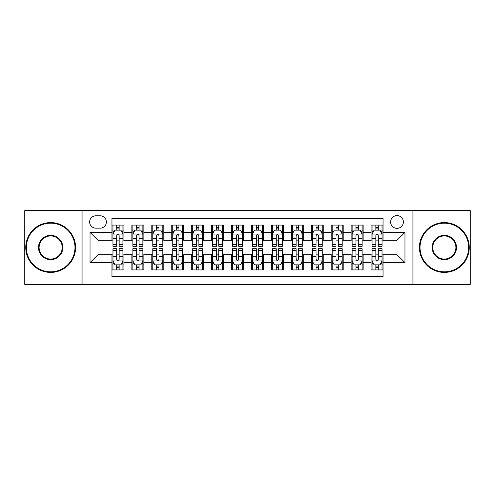 <?xml version="1.0" encoding="UTF-8"?>
<svg xmlns="http://www.w3.org/2000/svg" width="495" height="495" viewBox="0 0 495 495"><rect width="100%" height="100%" fill="white"/><g stroke="black" fill="none" stroke-linecap="round" stroke-linejoin="round"><path stroke-width="0.74" d="M396.996 215.61A6.379 6.379 0 0 0 390.617 221.989A6.379 6.379 0 0 0 396.996 228.362A6.379 6.379 0 0 0 403.375 221.989A6.379 6.379 0 0 0 396.996 215.61M412.941 284.377L470.25 284.377L470.25 210.623L412.941 210.623L412.941 284.377L82.059 284.377L82.059 210.623L24.75 210.623L24.75 284.377L82.059 284.377M383.043 225.077L371.083 225.077L371.083 232.353L363.113 232.353L363.113 240.322L371.083 240.322L371.083 232.353M363.113 232.353L363.113 225.077L351.153 225.077L351.153 232.353L343.177 232.353L343.177 240.322L351.153 240.322L351.153 232.353M343.177 232.353L343.177 225.077L331.217 225.077L331.217 232.353L323.247 232.353L323.247 240.322L331.217 240.322L331.217 232.353M323.247 232.353L323.247 225.077L311.287 225.077L311.287 232.353L303.311 232.353L303.311 240.322L311.287 240.322L311.287 232.353M303.311 232.353L303.311 225.077L291.351 225.077L291.351 232.353L283.381 232.353L283.381 240.322L291.351 240.322L291.351 232.353M283.381 232.353L283.381 225.077L271.421 225.077L271.421 232.353L263.445 232.353L263.445 240.322L271.421 240.322L271.421 232.353M263.445 232.353L263.445 225.077L251.485 225.077L251.485 232.353L243.515 232.353L243.515 240.322L251.485 240.322L251.485 232.353M243.515 232.353L243.515 225.077L231.555 225.077L231.555 232.353L223.579 232.353L223.579 240.322L231.555 240.322L231.555 232.353M223.579 232.353L223.579 225.077L211.619 225.077L211.619 232.353L203.649 232.353L203.649 240.322L211.619 240.322L211.619 232.353M203.649 232.353L203.649 225.077L191.689 225.077L191.689 232.353L183.713 232.353L183.713 240.322L191.689 240.322L191.689 232.353M183.713 232.353L183.713 225.077L171.753 225.077L171.753 232.353L163.783 232.353L163.783 240.322L171.753 240.322L171.753 232.353M163.783 232.353L163.783 225.077L151.823 225.077L151.823 232.353L143.847 232.353L143.847 240.322L151.823 240.322L151.823 232.353M143.847 232.353L143.847 225.077L131.887 225.077L131.887 240.322L123.917 240.322L123.917 225.077L111.957 225.077M111.957 269.923L123.917 269.923L123.917 254.678L131.887 254.678L131.887 269.923L143.847 269.923L143.847 254.678L151.823 254.678L151.823 262.647L143.847 262.647M151.823 262.647L151.823 269.923L163.783 269.923L163.783 254.678L171.753 254.678L171.753 262.647L163.783 262.647M171.753 262.647L171.753 269.923L183.713 269.923L183.713 254.678L191.689 254.678L191.689 262.647L183.713 262.647M191.689 262.647L191.689 269.923L203.649 269.923L203.649 254.678L211.619 254.678L211.619 262.647L203.649 262.647M211.619 262.647L211.619 269.923L223.579 269.923L223.579 254.678L231.555 254.678L231.555 262.647L223.579 262.647M231.555 262.647L231.555 269.923L243.515 269.923L243.515 254.678L251.485 254.678L251.485 262.647L243.515 262.647M251.485 262.647L251.485 269.923L263.445 269.923L263.445 254.678L271.421 254.678L271.421 262.647L263.445 262.647M271.421 262.647L271.421 269.923L283.381 269.923L283.381 254.678L291.351 254.678L291.351 262.647L283.381 262.647M291.351 262.647L291.351 269.923L303.311 269.923L303.311 254.678L311.287 254.678L311.287 262.647L303.311 262.647M311.287 262.647L311.287 269.923L323.247 269.923L323.247 254.678L331.217 254.678L331.217 262.647L323.247 262.647M331.217 262.647L331.217 269.923L343.177 269.923L343.177 254.678L351.153 254.678L351.153 262.647L343.177 262.647M351.153 262.647L351.153 269.923L363.113 269.923L363.113 254.678L371.083 254.678L371.083 262.647L363.113 262.647M95.813 228.164L100.194 228.164A6.181 6.181 0 0 0 106.376 221.989A6.181 6.181 0 0 0 100.194 215.808L95.813 215.808A6.181 6.181 0 0 0 89.632 221.989A6.181 6.181 0 0 0 95.813 228.164M412.941 210.623L82.059 210.623M383.043 232.353L383.043 218.4L111.957 218.4L111.957 240.322L98.004 240.322L98.004 254.678L111.957 254.678L111.957 276.6L383.043 276.6L383.043 254.678L396.996 254.678L396.996 240.322L383.043 240.322L383.043 232.353L404.972 232.353L404.972 262.647L383.043 262.647M111.957 262.647L90.028 262.647L90.028 232.353L111.957 232.353M371.083 262.647L371.083 269.923L383.043 269.923M111.957 230.057L112.953 230.057M116.74 230.057L119.134 230.057M122.921 230.057L123.917 230.057M111.957 240.125L112.953 240.125M116.74 240.125L119.134 240.125M122.921 240.125L123.917 240.125M111.957 254.876L112.953 254.876M116.74 254.876L119.134 254.876M122.921 254.876L123.917 254.876M111.957 264.943L112.953 264.943M116.74 264.943L119.134 264.943M122.921 264.943L123.917 264.943M131.887 240.125L132.889 240.125M136.676 240.125L139.064 240.125M142.851 240.125L143.847 240.125M131.887 230.057L132.889 230.057M136.676 230.057L139.064 230.057M142.851 230.057L143.847 230.057M131.887 254.876L132.889 254.876M136.676 254.876L139.064 254.876M142.851 254.876L143.847 254.876M131.887 264.943L132.889 264.943M136.676 264.943L139.064 264.943M142.851 264.943L143.847 264.943M151.823 254.876L152.819 254.876M156.606 254.876L159 254.876M162.787 254.876L163.783 254.876M151.823 264.943L152.819 264.943M156.606 264.943L159 264.943M162.787 264.943L163.783 264.943M151.823 230.057L152.819 230.057M156.606 230.057L159 230.057M162.787 230.057L163.783 230.057M151.823 240.125L152.819 240.125M156.606 240.125L159 240.125M162.787 240.125L163.783 240.125M171.753 254.876L172.749 254.876M176.542 254.876L178.93 254.876M182.717 254.876L183.713 254.876M171.753 264.943L172.749 264.943M176.542 264.943L178.93 264.943M182.717 264.943L183.713 264.943M171.753 230.057L172.749 230.057M176.542 230.057L178.93 230.057M182.717 230.057L183.713 230.057M171.753 240.125L172.749 240.125M176.542 240.125L178.93 240.125M182.717 240.125L183.713 240.125M191.689 254.876L192.685 254.876M196.472 254.876L198.866 254.876M202.653 254.876L203.649 254.876M191.689 264.943L192.685 264.943M196.472 264.943L198.866 264.943M202.653 264.943L203.649 264.943M191.689 230.057L192.685 230.057M196.472 230.057L198.866 230.057M202.653 230.057L203.649 230.057M191.689 240.125L192.685 240.125M196.472 240.125L198.866 240.125M202.653 240.125L203.649 240.125M211.619 254.876L212.615 254.876M216.402 254.876L218.796 254.876M222.583 254.876L223.579 254.876M211.619 264.943L212.615 264.943M216.402 264.943L218.796 264.943M222.583 264.943L223.579 264.943M211.619 230.057L212.615 230.057M216.402 230.057L218.796 230.057M222.583 230.057L223.579 230.057M211.619 240.125L212.615 240.125M216.402 240.125L218.796 240.125M222.583 240.125L223.579 240.125M231.555 254.876L232.551 254.876M236.338 254.876L238.732 254.876M242.519 254.876L243.515 254.876M231.555 264.943L232.551 264.943M236.338 264.943L238.732 264.943M242.519 264.943L243.515 264.943M231.555 230.057L232.551 230.057M236.338 230.057L238.732 230.057M242.519 230.057L243.515 230.057M231.555 240.125L232.551 240.125M236.338 240.125L238.732 240.125M242.519 240.125L243.515 240.125M251.485 254.876L252.481 254.876M256.268 254.876L258.662 254.876M262.449 254.876L263.445 254.876M251.485 264.943L252.481 264.943M256.268 264.943L258.662 264.943M262.449 264.943L263.445 264.943M251.485 230.057L252.481 230.057M256.268 230.057L258.662 230.057M262.449 230.057L263.445 230.057M251.485 240.125L252.481 240.125M256.268 240.125L258.662 240.125M262.449 240.125L263.445 240.125M271.421 254.876L272.417 254.876M276.204 254.876L278.598 254.876M282.385 254.876L283.381 254.876M271.421 264.943L272.417 264.943M276.204 264.943L278.598 264.943M282.385 264.943L283.381 264.943M271.421 230.057L272.417 230.057M276.204 230.057L278.598 230.057M282.385 230.057L283.381 230.057M271.421 240.125L272.417 240.125M276.204 240.125L278.598 240.125M282.385 240.125L283.381 240.125M291.351 254.876L292.347 254.876M296.134 254.876L298.528 254.876M302.315 254.876L303.311 254.876M291.351 264.943L292.347 264.943M296.134 264.943L298.528 264.943M302.315 264.943L303.311 264.943M291.351 230.057L292.347 230.057M296.134 230.057L298.528 230.057M302.315 230.057L303.311 230.057M291.351 240.125L292.347 240.125M296.134 240.125L298.528 240.125M302.315 240.125L303.311 240.125M311.287 254.876L312.283 254.876M316.07 254.876L318.458 254.876M322.251 254.876L323.247 254.876M311.287 264.943L312.283 264.943M316.07 264.943L318.458 264.943M322.251 264.943L323.247 264.943M311.287 230.057L312.283 230.057M316.07 230.057L318.458 230.057M322.251 230.057L323.247 230.057M311.287 240.125L312.283 240.125M316.07 240.125L318.458 240.125M322.251 240.125L323.247 240.125M331.217 254.876L332.213 254.876M336 254.876L338.394 254.876M342.181 254.876L343.177 254.876M331.217 264.943L332.213 264.943M336 264.943L338.394 264.943M342.181 264.943L343.177 264.943M331.217 230.057L332.213 230.057M336 230.057L338.394 230.057M342.181 230.057L343.177 230.057M331.217 240.125L332.213 240.125M336 240.125L338.394 240.125M342.181 240.125L343.177 240.125M351.153 254.876L352.149 254.876M355.936 254.876L358.324 254.876M362.111 254.876L363.113 254.876M351.153 264.943L352.149 264.943M355.936 264.943L358.324 264.943M362.111 264.943L363.113 264.943M351.153 230.057L352.149 230.057M355.936 230.057L358.324 230.057M362.111 230.057L363.113 230.057M351.153 240.125L352.149 240.125M355.936 240.125L358.324 240.125M362.111 240.125L363.113 240.125M371.083 254.876L372.079 254.876M375.866 254.876L378.26 254.876M382.047 254.876L383.043 254.876M371.083 264.943L372.079 264.943M375.866 264.943L378.26 264.943M382.047 264.943L383.043 264.943M371.083 230.057L372.079 230.057M375.866 230.057L378.26 230.057M382.047 230.057L383.043 230.057M371.083 240.125L372.079 240.125M375.866 240.125L378.26 240.125M382.047 240.125L383.043 240.125M98.004 240.322L90.028 232.353M98.004 254.678L90.028 262.647M404.972 232.353L396.996 240.322M404.972 262.647L396.996 254.678M119.134 227.669L116.74 227.669M122.921 244.679L119.134 244.679L119.134 246.306L122.921 246.306L122.921 234.147L120.928 230.156L114.945 230.156L112.953 234.147L112.953 246.306L116.74 246.306L116.74 244.679L112.953 244.679M112.953 234.147L112.953 225.077M122.921 234.147L122.921 225.077M116.74 230.156L116.74 225.077M119.134 225.077L119.134 230.156M119.134 244.679L119.134 235.639C118.336 234.104 117.538 234.104 116.74 235.639L116.74 244.679M116.74 267.331L119.134 267.331M112.953 250.322L116.74 250.322L116.74 248.694L112.953 248.694L112.953 260.853L114.945 264.844L120.928 264.844L122.921 260.853L122.921 248.694L119.134 248.694L119.134 250.322L122.921 250.322M122.921 260.853L122.921 269.923M112.953 260.853L112.953 269.923M119.134 264.844L119.134 269.923M116.74 269.923L116.74 264.844M116.74 250.322L116.74 259.361C117.538 260.896 118.336 260.896 119.134 259.361L119.134 250.322M50.663 223.183A24.317 24.317 0 0 0 26.346 247.5A24.317 24.317 0 0 0 50.663 271.817A24.317 24.317 0 0 0 74.98 247.5A24.317 24.317 0 0 0 50.663 223.183M50.663 272.417A24.917 24.917 0 0 1 25.746 247.5A24.917 24.917 0 0 1 50.663 222.583A24.917 24.917 0 0 1 75.58 247.5A24.917 24.917 0 0 1 50.663 272.417M50.663 235.342A12.158 12.158 0 0 1 62.822 247.5A12.158 12.158 0 0 1 50.663 259.658A12.158 12.158 0 0 1 38.505 247.5A12.158 12.158 0 0 1 50.663 235.342M50.663 259.058A11.558 11.558 0 0 0 62.222 247.5A11.558 11.558 0 0 0 50.663 235.942A11.558 11.558 0 0 0 39.099 247.5A11.558 11.558 0 0 0 50.663 259.058M444.337 223.183A24.317 24.317 0 0 0 420.02 247.5A24.317 24.317 0 0 0 444.337 271.817A24.317 24.317 0 0 0 468.654 247.5A24.317 24.317 0 0 0 444.337 223.183M444.337 272.417A24.917 24.917 0 0 1 419.42 247.5A24.917 24.917 0 0 1 444.337 222.583A24.917 24.917 0 0 1 469.254 247.5A24.917 24.917 0 0 1 444.337 272.417M444.337 235.342A12.158 12.158 0 0 1 456.495 247.5A12.158 12.158 0 0 1 444.337 259.658A12.158 12.158 0 0 1 432.178 247.5A12.158 12.158 0 0 1 444.337 235.342M444.337 259.058A11.558 11.558 0 0 0 455.901 247.5A11.558 11.558 0 0 0 444.337 235.942A11.558 11.558 0 0 0 432.779 247.5A11.558 11.558 0 0 0 444.337 259.058M139.064 227.669L136.676 227.669M142.851 244.679L139.064 244.679L139.064 246.306L142.851 246.306L142.851 234.147L140.858 230.156L134.881 230.156L132.889 234.147L132.889 246.306L136.676 246.306L136.676 244.679L132.889 244.679M132.889 234.147L132.889 225.077M142.851 234.147L142.851 225.077M136.676 230.156L136.676 225.077M139.064 225.077L139.064 230.156M139.064 244.679L139.064 235.639C138.266 234.104 137.474 234.104 136.676 235.639L136.676 244.679M159 227.669L156.606 227.669M162.787 244.679L159 244.679L159 246.306L162.787 246.306L162.787 234.147L160.795 230.156L154.811 230.156L152.819 234.147L152.819 246.306L156.606 246.306L156.606 244.679L152.819 244.679M152.819 234.147L152.819 225.077M162.787 234.147L162.787 225.077M156.606 230.156L156.606 225.077M159 225.077L159 230.156M159 244.679L159 235.639C158.202 234.104 157.404 234.104 156.606 235.639L156.606 244.679M178.93 227.669L176.542 227.669M182.717 244.679L178.93 244.679L178.93 246.306L182.717 246.306L182.717 234.147L180.725 230.156L174.747 230.156L172.749 234.147L172.749 246.306L176.542 246.306L176.542 244.679L172.749 244.679M172.749 234.147L172.749 225.077M182.717 234.147L182.717 225.077M176.542 230.156L176.542 225.077M178.93 225.077L178.93 230.156M178.93 244.679L178.93 235.639C178.132 234.104 177.34 234.104 176.542 235.639L176.542 244.679M198.866 227.669L196.472 227.669M202.653 244.679L198.866 244.679L198.866 246.306L202.653 246.306L202.653 234.147L200.661 230.156L194.677 230.156L192.685 234.147L192.685 246.306L196.472 246.306L196.472 244.679L192.685 244.679M192.685 234.147L192.685 225.077M202.653 234.147L202.653 225.077M196.472 230.156L196.472 225.077M198.866 225.077L198.866 230.156M198.866 244.679L198.866 235.639C198.068 234.104 197.27 234.104 196.472 235.639L196.472 244.679M136.676 267.331L139.064 267.331M132.889 250.322L136.676 250.322L136.676 248.694L132.889 248.694L132.889 260.853L134.881 264.844L140.858 264.844L142.851 260.853L142.851 248.694L139.064 248.694L139.064 250.322L142.851 250.322M142.851 260.853L142.851 269.923M132.889 260.853L132.889 269.923M139.064 264.844L139.064 269.923M136.676 269.923L136.676 264.844M136.676 250.322L136.676 259.361C137.468 260.896 138.266 260.896 139.064 259.361L139.064 250.322M156.606 267.331L159 267.331M152.819 250.322L156.606 250.322L156.606 248.694L152.819 248.694L152.819 260.853L154.811 264.844L160.795 264.844L162.787 260.853L162.787 248.694L159 248.694L159 250.322L162.787 250.322M162.787 260.853L162.787 269.923M152.819 260.853L152.819 269.923M159 264.844L159 269.923M156.606 269.923L156.606 264.844M156.606 250.322L156.606 259.361C157.404 260.896 158.202 260.896 159 259.361L159 250.322M176.542 267.331L178.93 267.331M172.749 250.322L176.542 250.322L176.542 248.694L172.749 248.694L172.749 260.853L174.747 264.844L180.725 264.844L182.717 260.853L182.717 248.694L178.93 248.694L178.93 250.322L182.717 250.322M182.717 260.853L182.717 269.923M172.749 260.853L172.749 269.923M178.93 264.844L178.93 269.923M176.542 269.923L176.542 264.844M176.542 250.322L176.542 259.361C177.334 260.896 178.132 260.896 178.93 259.361L178.93 250.322M196.472 267.331L198.866 267.331M192.685 250.322L196.472 250.322L196.472 248.694L192.685 248.694L192.685 260.853L194.677 264.844L200.661 264.844L202.653 260.853L202.653 248.694L198.866 248.694L198.866 250.322L202.653 250.322M202.653 260.853L202.653 269.923M192.685 260.853L192.685 269.923M198.866 264.844L198.866 269.923M196.472 269.923L196.472 264.844M196.472 250.322L196.472 259.361C197.27 260.896 198.068 260.896 198.866 259.361L198.866 250.322M218.796 227.669L216.402 227.669M222.583 244.679L218.796 244.679L218.796 246.306L222.583 246.306L222.583 234.147L220.591 230.156L214.613 230.156L212.615 234.147L212.615 246.306L216.402 246.306L216.402 244.679L212.615 244.679M212.615 234.147L212.615 225.077M222.583 234.147L222.583 225.077M216.402 230.156L216.402 225.077M218.796 225.077L218.796 230.156M218.796 244.679L218.796 235.639C217.998 234.104 217.206 234.104 216.402 235.639L216.402 244.679M216.402 267.331L218.796 267.331M212.615 250.322L216.402 250.322L216.402 248.694L212.615 248.694L212.615 260.853L214.613 264.844L220.591 264.844L222.583 260.853L222.583 248.694L218.796 248.694L218.796 250.322L222.583 250.322M222.583 260.853L222.583 269.923M212.615 260.853L212.615 269.923M218.796 264.844L218.796 269.923M216.402 269.923L216.402 264.844M216.402 250.322L216.402 259.361C217.2 260.896 217.998 260.896 218.796 259.361L218.796 250.322M238.732 227.669L236.338 227.669M242.519 244.679L238.732 244.679L238.732 246.306L242.519 246.306L242.519 234.147L240.521 230.156L234.543 230.156L232.551 234.147L232.551 246.306L236.338 246.306L236.338 244.679L232.551 244.679M232.551 234.147L232.551 225.077M242.519 234.147L242.519 225.077M236.338 230.156L236.338 225.077M238.732 225.077L238.732 230.156M238.732 244.679L238.732 235.639C237.934 234.104 237.136 234.104 236.338 235.639L236.338 244.679M236.338 267.331L238.732 267.331M232.551 250.322L236.338 250.322L236.338 248.694L232.551 248.694L232.551 260.853L234.543 264.844L240.521 264.844L242.519 260.853L242.519 248.694L238.732 248.694L238.732 250.322L242.519 250.322M242.519 260.853L242.519 269.923M232.551 260.853L232.551 269.923M238.732 264.844L238.732 269.923M236.338 269.923L236.338 264.844M236.338 250.322L236.338 259.361C237.136 260.896 237.934 260.896 238.732 259.361L238.732 250.322M258.662 227.669L256.268 227.669M262.449 244.679L258.662 244.679L258.662 246.306L262.449 246.306L262.449 234.147L260.457 230.156L254.48 230.156L252.481 234.147L252.481 246.306L256.268 246.306L256.268 244.679L252.481 244.679M252.481 234.147L252.481 225.077M262.449 234.147L262.449 225.077M256.268 230.156L256.268 225.077M258.662 225.077L258.662 230.156M258.662 244.679L258.662 235.639C257.864 234.104 257.066 234.104 256.268 235.639L256.268 244.679M256.268 267.331L258.662 267.331M252.481 250.322L256.268 250.322L256.268 248.694L252.481 248.694L252.481 260.853L254.48 264.844L260.457 264.844L262.449 260.853L262.449 248.694L258.662 248.694L258.662 250.322L262.449 250.322M262.449 260.853L262.449 269.923M252.481 260.853L252.481 269.923M258.662 264.844L258.662 269.923M256.268 269.923L256.268 264.844M256.268 250.322L256.268 259.361C257.066 260.896 257.864 260.896 258.662 259.361L258.662 250.322M278.598 227.669L276.204 227.669M282.385 244.679L278.598 244.679L278.598 246.306L282.385 246.306L282.385 234.147L280.387 230.156L274.409 230.156L272.417 234.147L272.417 246.306L276.204 246.306L276.204 244.679L272.417 244.679M272.417 234.147L272.417 225.077M282.385 234.147L282.385 225.077M276.204 230.156L276.204 225.077M278.598 225.077L278.598 230.156M278.598 244.679L278.598 235.639C277.8 234.104 277.002 234.104 276.204 235.639L276.204 244.679M276.204 267.331L278.598 267.331M272.417 250.322L276.204 250.322L276.204 248.694L272.417 248.694L272.417 260.853L274.409 264.844L280.387 264.844L282.385 260.853L282.385 248.694L278.598 248.694L278.598 250.322L282.385 250.322M282.385 260.853L282.385 269.923M272.417 260.853L272.417 269.923M278.598 264.844L278.598 269.923M276.204 269.923L276.204 264.844M276.204 250.322L276.204 259.361C277.002 260.896 277.794 260.896 278.598 259.361L278.598 250.322M298.528 227.669L296.134 227.669M302.315 244.679L298.528 244.679L298.528 246.306L302.315 246.306L302.315 234.147L300.323 230.156L294.339 230.156L292.347 234.147L292.347 246.306L296.134 246.306L296.134 244.679L292.347 244.679M292.347 234.147L292.347 225.077M302.315 234.147L302.315 225.077M296.134 230.156L296.134 225.077M298.528 225.077L298.528 230.156M298.528 244.679L298.528 235.639C297.73 234.104 296.932 234.104 296.134 235.639L296.134 244.679M296.134 267.331L298.528 267.331M292.347 250.322L296.134 250.322L296.134 248.694L292.347 248.694L292.347 260.853L294.339 264.844L300.323 264.844L302.315 260.853L302.315 248.694L298.528 248.694L298.528 250.322L302.315 250.322M302.315 260.853L302.315 269.923M292.347 260.853L292.347 269.923M298.528 264.844L298.528 269.923M296.134 269.923L296.134 264.844M296.134 250.322L296.134 259.361C296.932 260.896 297.73 260.896 298.528 259.361L298.528 250.322M318.458 227.669L316.07 227.669M322.251 244.679L318.458 244.679L318.458 246.306L322.251 246.306L322.251 234.147L320.253 230.156L314.276 230.156L312.283 234.147L312.283 246.306L316.07 246.306L316.07 244.679L312.283 244.679M312.283 234.147L312.283 225.077M322.251 234.147L322.251 225.077M316.07 230.156L316.07 225.077M318.458 225.077L318.458 230.156M318.458 244.679L318.458 235.639C317.666 234.104 316.868 234.104 316.07 235.639L316.07 244.679M316.07 267.331L318.458 267.331M312.283 250.322L316.07 250.322L316.07 248.694L312.283 248.694L312.283 260.853L314.276 264.844L320.253 264.844L322.251 260.853L322.251 248.694L318.458 248.694L318.458 250.322L322.251 250.322M322.251 260.853L322.251 269.923M312.283 260.853L312.283 269.923M318.458 264.844L318.458 269.923M316.07 269.923L316.07 264.844M316.07 250.322L316.07 259.361C316.868 260.896 317.66 260.896 318.458 259.361L318.458 250.322M338.394 227.669L336 227.669M342.181 244.679L338.394 244.679L338.394 246.306L342.181 246.306L342.181 234.147L340.189 230.156L334.205 230.156L332.213 234.147L332.213 246.306L336 246.306L336 244.679L332.213 244.679M332.213 234.147L332.213 225.077M342.181 234.147L342.181 225.077M336 230.156L336 225.077M338.394 225.077L338.394 230.156M338.394 244.679L338.394 235.639C337.596 234.104 336.798 234.104 336 235.639L336 244.679M336 267.331L338.394 267.331M332.213 250.322L336 250.322L336 248.694L332.213 248.694L332.213 260.853L334.205 264.844L340.189 264.844L342.181 260.853L342.181 248.694L338.394 248.694L338.394 250.322L342.181 250.322M342.181 260.853L342.181 269.923M332.213 260.853L332.213 269.923M338.394 264.844L338.394 269.923M336 269.923L336 264.844M336 250.322L336 259.361C336.798 260.896 337.596 260.896 338.394 259.361L338.394 250.322M358.324 227.669L355.936 227.669M362.111 244.679L358.324 244.679L358.324 246.306L362.111 246.306L362.111 234.147L360.119 230.156L354.142 230.156L352.149 234.147L352.149 246.306L355.936 246.306L355.936 244.679L352.149 244.679M352.149 234.147L352.149 225.077M362.111 234.147L362.111 225.077M355.936 230.156L355.936 225.077M358.324 225.077L358.324 230.156M358.324 244.679L358.324 235.639C357.532 234.104 356.734 234.104 355.936 235.639L355.936 244.679M355.936 267.331L358.324 267.331M352.149 250.322L355.936 250.322L355.936 248.694L352.149 248.694L352.149 260.853L354.142 264.844L360.119 264.844L362.111 260.853L362.111 248.694L358.324 248.694L358.324 250.322L362.111 250.322M362.111 260.853L362.111 269.923M352.149 260.853L352.149 269.923M358.324 264.844L358.324 269.923M355.936 269.923L355.936 264.844M355.936 250.322L355.936 259.361C356.734 260.896 357.526 260.896 358.324 259.361L358.324 250.322M378.26 227.669L375.866 227.669M382.047 244.679L378.26 244.679L378.26 246.306L382.047 246.306L382.047 234.147L380.055 230.156L374.071 230.156L372.079 234.147L372.079 246.306L375.866 246.306L375.866 244.679L372.079 244.679M372.079 234.147L372.079 225.077M382.047 234.147L382.047 225.077M375.866 230.156L375.866 225.077M378.26 225.077L378.26 230.156M378.26 244.679L378.26 235.639C377.462 234.104 376.664 234.104 375.866 235.639L375.866 244.679M375.866 267.331L378.26 267.331M372.079 250.322L375.866 250.322L375.866 248.694L372.079 248.694L372.079 260.853L374.071 264.844L380.055 264.844L382.047 260.853L382.047 248.694L378.26 248.694L378.26 250.322L382.047 250.322M382.047 260.853L382.047 269.923M372.079 260.853L372.079 269.923M378.26 264.844L378.26 269.923M375.866 269.923L375.866 264.844M375.866 250.322L375.866 259.361C376.664 260.896 377.462 260.896 378.26 259.361L378.26 250.322M131.887 262.647L123.917 262.647M131.887 232.353L123.917 232.353M122.871 234.048L113.002 234.048M112.953 231.258L114.401 231.258M121.473 231.258L122.921 231.258M116.74 238.763L112.953 238.763M122.921 238.763L119.134 238.763M119.134 228.938L116.74 228.938M113.002 260.952L122.871 260.952M122.921 263.742L121.473 263.742M114.401 263.742L112.953 263.742M119.134 256.237L122.921 256.237M112.953 256.237L116.74 256.237M116.74 266.062L119.134 266.062M142.801 234.048L132.938 234.048M132.889 231.258L134.331 231.258M141.409 231.258L142.851 231.258M136.676 238.763L132.889 238.763M142.851 238.763L139.064 238.763M139.064 228.938L136.676 228.938M162.737 234.048L152.868 234.048M152.819 231.258L154.267 231.258M161.339 231.258L162.787 231.258M156.606 238.763L152.819 238.763M162.787 238.763L159 238.763M159 228.938L156.606 228.938M182.667 234.048L172.804 234.048M172.749 231.258L174.197 231.258M181.275 231.258L182.717 231.258M176.542 238.763L172.749 238.763M182.717 238.763L178.93 238.763M178.93 228.938L176.542 228.938M202.603 234.048L192.734 234.048M192.685 231.258L194.127 231.258M201.205 231.258L202.653 231.258M196.472 238.763L192.685 238.763M202.653 238.763L198.866 238.763M198.866 228.938L196.472 228.938M132.938 260.952L142.801 260.952M142.851 263.742L141.409 263.742M134.331 263.742L132.889 263.742M139.064 256.237L142.851 256.237M132.889 256.237L136.676 256.237M136.676 266.062L139.064 266.062M152.868 260.952L162.737 260.952M162.787 263.742L161.339 263.742M154.267 263.742L152.819 263.742M159 256.237L162.787 256.237M152.819 256.237L156.606 256.237M156.606 266.062L159 266.062M172.804 260.952L182.667 260.952M182.717 263.742L181.275 263.742M174.197 263.742L172.749 263.742M178.93 256.237L182.717 256.237M172.749 256.237L176.542 256.237M176.542 266.062L178.93 266.062M192.734 260.952L202.603 260.952M202.653 263.742L201.205 263.742M194.127 263.742L192.685 263.742M198.866 256.237L202.653 256.237M192.685 256.237L196.472 256.237M196.472 266.062L198.866 266.062M222.533 234.048L212.664 234.048M212.615 231.258L214.063 231.258M221.141 231.258L222.583 231.258M216.402 238.763L212.615 238.763M222.583 238.763L218.796 238.763M218.796 228.938L216.402 228.938M212.664 260.952L222.533 260.952M222.583 263.742L221.141 263.742M214.063 263.742L212.615 263.742M218.796 256.237L222.583 256.237M212.615 256.237L216.402 256.237M216.402 266.062L218.796 266.062M242.47 234.048L232.601 234.048M232.551 231.258L233.993 231.258M241.071 231.258L242.519 231.258M236.338 238.763L232.551 238.763M242.519 238.763L238.732 238.763M238.732 228.938L236.338 228.938M232.601 260.952L242.47 260.952M242.519 263.742L241.071 263.742M233.993 263.742L232.551 263.742M238.732 256.237L242.519 256.237M232.551 256.237L236.338 256.237M236.338 266.062L238.732 266.062M262.399 234.048L252.53 234.048M252.481 231.258L253.929 231.258M261.007 231.258L262.449 231.258M256.268 238.763L252.481 238.763M262.449 238.763L258.662 238.763M258.662 228.938L256.268 228.938M252.53 260.952L262.399 260.952M262.449 263.742L261.007 263.742M253.929 263.742L252.481 263.742M258.662 256.237L262.449 256.237M252.481 256.237L256.268 256.237M256.268 266.062L258.662 266.062M282.336 234.048L272.467 234.048M272.417 231.258L273.859 231.258M280.937 231.258L282.385 231.258M276.204 238.763L272.417 238.763M282.385 238.763L278.598 238.763M278.598 228.938L276.204 228.938M272.467 260.952L282.336 260.952M282.385 263.742L280.937 263.742M273.859 263.742L272.417 263.742M278.598 256.237L282.385 256.237M272.417 256.237L276.204 256.237M276.204 266.062L278.598 266.062M302.266 234.048L292.397 234.048M292.347 231.258L293.795 231.258M300.873 231.258L302.315 231.258M296.134 238.763L292.347 238.763M302.315 238.763L298.528 238.763M298.528 228.938L296.134 228.938M292.397 260.952L302.266 260.952M302.315 263.742L300.873 263.742M293.795 263.742L292.347 263.742M298.528 256.237L302.315 256.237M292.347 256.237L296.134 256.237M296.134 266.062L298.528 266.062M322.196 234.048L312.333 234.048M312.283 231.258L313.725 231.258M320.803 231.258L322.251 231.258M316.07 238.763L312.283 238.763M322.251 238.763L318.458 238.763M318.458 228.938L316.07 228.938M312.333 260.952L322.196 260.952M322.251 263.742L320.803 263.742M313.725 263.742L312.283 263.742M318.458 256.237L322.251 256.237M312.283 256.237L316.07 256.237M316.07 266.062L318.458 266.062M342.132 234.048L332.263 234.048M332.213 231.258L333.661 231.258M340.733 231.258L342.181 231.258M336 238.763L332.213 238.763M342.181 238.763L338.394 238.763M338.394 228.938L336 228.938M332.263 260.952L342.132 260.952M342.181 263.742L340.733 263.742M333.661 263.742L332.213 263.742M338.394 256.237L342.181 256.237M332.213 256.237L336 256.237M336 266.062L338.394 266.062M362.062 234.048L352.199 234.048M352.149 231.258L353.591 231.258M360.669 231.258L362.111 231.258M355.936 238.763L352.149 238.763M362.111 238.763L358.324 238.763M358.324 228.938L355.936 228.938M352.199 260.952L362.062 260.952M362.111 263.742L360.669 263.742M353.591 263.742L352.149 263.742M358.324 256.237L362.111 256.237M352.149 256.237L355.936 256.237M355.936 266.062L358.324 266.062M381.998 234.048L372.129 234.048M372.079 231.258L373.527 231.258M380.599 231.258L382.047 231.258M375.866 238.763L372.079 238.763M382.047 238.763L378.26 238.763M378.26 228.938L375.866 228.938M372.129 260.952L381.998 260.952M382.047 263.742L380.599 263.742M373.527 263.742L372.079 263.742M378.26 256.237L382.047 256.237M372.079 256.237L375.866 256.237M375.866 266.062L378.26 266.062"/></g></svg>

